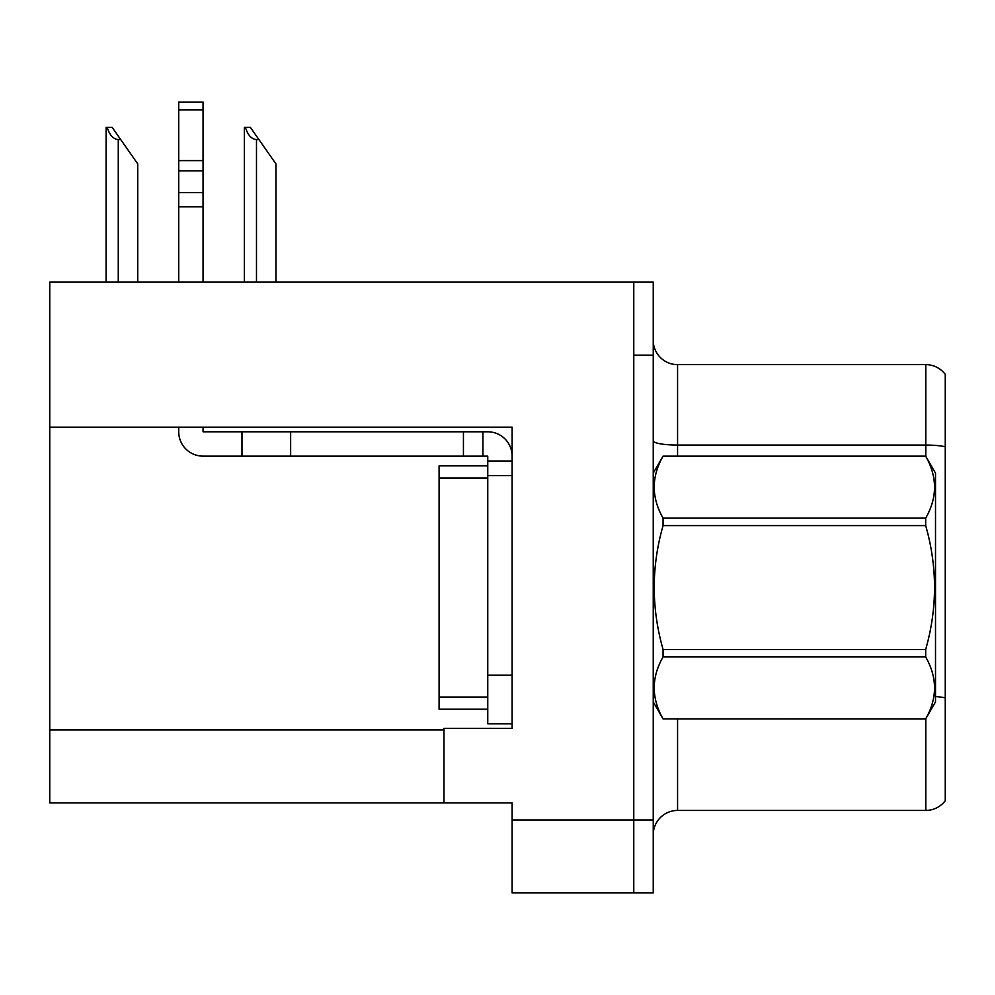 <?xml version="1.0" encoding="UTF-8"?>
<svg xmlns="http://www.w3.org/2000/svg" width="995" height="995" viewBox="0 0 995 995"><rect width="100%" height="100%" fill="white"/><g stroke="black" fill="none" stroke-linecap="round" stroke-linejoin="round"><path stroke-width="1.49" d="M512.102 475.598L512.102 675.145L487.761 675.145L487.761 723.813L512.102 723.813L512.102 675.145L512.102 728.427L443.969 728.427L443.969 802.89L49.75 802.89L49.75 427.178L512.102 427.178L512.102 475.598L487.761 475.598L487.761 456.133L482.898 456.133L482.898 431.793L487.761 431.793A24.34 24.34 0 0 1 512.102 456.145M443.969 802.89L512.102 802.89L512.102 892.925L633.778 892.925L633.778 819.93L633.778 892.925L653.242 892.925L653.242 819.93L633.778 819.93L633.778 282.145L49.75 282.145L49.75 427.178M653.242 834.768A24.34 24.34 0 0 1 677.57 810.44L925.785 810.44L925.785 718.763M633.778 282.145L653.242 282.145L653.242 355.14L633.778 355.14L633.778 819.93L512.102 819.93M945.25 374.369A24.34 24.34 0 0 0 925.785 364.63A24.34 24.34 0 0 1 945.25 374.369A24.34 24.34 0 0 0 925.785 364.63A24.34 24.34 0 0 1 945.25 374.369L945.25 800.701A24.34 24.34 0 0 1 925.785 810.44M653.242 355.14L653.242 819.93M945.25 448.446L945.25 446.755A24.34 4.229 180 0 0 925.785 445.063L925.785 364.63L677.57 364.63A24.34 24.34 0 0 1 653.242 340.302A24.34 24.34 0 0 0 677.57 364.63L677.57 456.133M245.454 127.372L250.392 127.372L258.911 139.549L256.486 139.549C251.461 139.151 247.78 135.096 245.454 127.372L244.322 127.372L244.322 282.145M275.951 282.145L275.951 163.876L258.911 139.549M107.236 127.372L112.174 127.372L120.694 139.549L118.268 139.549C113.243 139.151 109.562 135.096 107.236 127.372L106.104 127.372L106.104 282.145M137.733 282.145L137.733 163.876L120.694 139.549M178.727 427.178L178.727 431.793A24.34 24.34 0 0 0 203.055 456.133L241.984 456.133L241.984 431.793L482.898 431.793M512.102 460.996L487.761 460.996M487.761 675.145L487.761 465.871L439.094 465.871L439.094 709.211L487.761 709.211M487.761 723.813L512.102 723.813M241.984 456.133L463.434 456.133L463.434 431.793M482.898 456.133L463.434 456.133M203.055 427.178L203.055 431.793L241.984 431.793M178.727 282.145L178.727 206.823L203.055 206.823L203.055 282.145M203.055 109.836L178.727 109.836L178.727 102.075L203.055 102.075L203.055 206.823M178.727 206.823L178.727 192.545L203.055 192.545M203.055 170.866L178.727 170.866L178.727 109.836M178.727 170.866L178.727 192.545M203.055 160.618L178.727 160.618M653.242 473.16L663.068 456.133L925.686 456.133L935.511 473.16L935.511 701.91L925.686 718.875C937.464 698.316 937.464 677.67 925.686 656.936L663.068 656.936C651.29 677.495 651.29 698.142 663.068 718.875L925.686 718.937M925.686 456.133L663.068 456.207C651.29 476.767 651.29 497.413 663.068 518.146L663.068 525.596C651.29 566.789 651.29 608.082 663.068 649.474L663.068 656.936M663.068 518.146L925.686 518.146C937.464 497.575 937.464 476.928 925.686 456.207M925.686 518.146L925.686 525.596L663.068 525.596M663.068 649.474L925.686 649.474C937.464 608.082 937.464 566.789 925.686 525.596M925.686 649.474L925.686 656.936M653.242 701.91L663.068 718.937M663.068 718.875L925.686 718.875M49.75 729.895L443.969 729.895M677.57 718.937L677.57 810.44M925.785 456.307L925.785 445.063L677.57 445.063A24.34 4.229 -0 0 1 653.242 440.847M945.25 697.893A24.34 4.229 180 0 0 935.511 696.55M677.57 364.63A24.34 24.34 0 0 1 653.242 340.302M256.486 282.145L256.486 139.549M118.268 282.145L118.268 139.549M290.652 456.133L290.652 431.793M439.094 697.035L487.761 697.035M439.094 478.035L487.761 478.035"/></g></svg>
